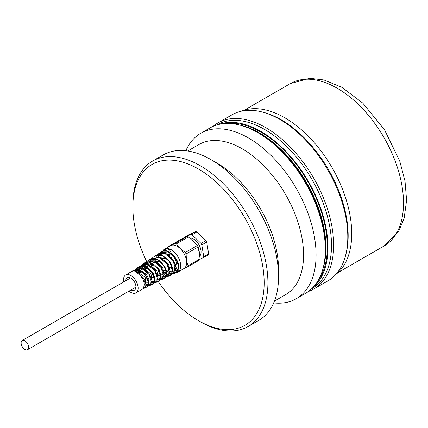 <?xml version="1.0" encoding="UTF-8"?>
<svg xmlns="http://www.w3.org/2000/svg" width="428" height="428" viewBox="0 0 428 428"><rect width="100%" height="100%" fill="white"/><g stroke="black" fill="none" stroke-linecap="round" stroke-linejoin="round"><path stroke-width="0.64" d="M158.093 281.314A92.865 53.618 -120 0 0 198.496 320.695A92.865 53.618 -120 0 0 198.501 320.695A92.865 53.618 -120 0 0 264.167 282.78A92.865 53.618 -120 0 0 198.501 169.044A92.865 53.618 -120 0 0 132.83 206.954A92.865 53.618 -120 0 0 146.751 261.674M203.37 257.768A14.846 8.571 -120 0 0 203.739 256.682L201.807 244.88A14.846 8.571 -120 0 0 201.016 243.404L192.038 234.811A14.846 8.571 -120 0 0 190.877 234.421L183.826 237.626L188.727 234.795L195.778 231.591A14.846 8.571 -120 0 1 196.934 231.981L205.916 240.579A14.846 8.571 -120 0 1 206.708 242.05L208.639 253.852A14.846 8.571 -120 0 1 208.27 254.938L199.935 259.331M226.776 123.451A93.753 54.126 60 0 1 261.037 132.215A93.753 54.126 60 0 1 323.188 271.272A93.753 54.126 60 0 1 317.79 281.094M218.81 124.441A94.636 54.64 60 0 1 261.037 131.492A94.636 54.64 60 0 1 321.471 210.464A94.636 54.64 60 0 1 312.948 287.498M216.953 124.939L217.274 124.751A94.636 54.64 60 0 1 264.595 129.438A94.636 54.64 60 0 1 326.42 212.834A94.636 54.64 60 0 1 311.91 288.665L311.589 288.852M213.096 126.356A95.872 55.351 60 0 1 217.906 122.959A95.872 55.351 60 0 1 265.847 127.704A95.872 55.351 60 0 1 328.479 212.192A95.872 55.351 60 0 1 313.783 289.018A95.872 55.351 60 0 1 308.433 291.484M217.906 122.959L232.062 114.784A95.872 55.351 60 0 1 262.075 111.97A95.872 55.351 60 0 1 279.998 119.535A95.872 55.351 60 0 1 345.38 256.26A95.872 55.351 60 0 1 327.934 280.848L313.783 289.018M262.075 111.97L263.557 112.361A94.636 54.64 60 0 1 281.25 119.824A94.636 54.64 60 0 1 345.787 254.783L345.38 256.26M241.365 111.184A94.636 54.64 60 0 1 284.802 117.77A94.636 54.64 60 0 1 345.567 197.757A94.636 54.64 60 0 1 335.707 274.589M259.662 133.729L257.79 132.648A95.519 55.148 -120 0 0 257.784 132.648L259.662 133.729A92.865 53.618 60 0 1 325.328 247.47L325.328 249.636A95.519 55.148 -120 0 0 257.79 132.648A95.519 55.148 -120 0 0 210.025 127.919L200.769 133.258A95.519 55.148 -120 0 0 185.848 150.742M239.311 124.955A93.753 54.126 60 0 1 306.539 182.494A93.753 54.126 60 0 1 322.755 269.485M198.501 320.695L200.374 321.776A95.519 55.148 60 0 0 248.133 326.51A95.519 55.148 60 0 0 248.133 216.21A95.519 55.148 60 0 0 152.614 161.062A95.519 55.148 60 0 0 132.83 204.793L132.83 206.954M248.133 326.51L258.769 320.369A95.519 55.148 -120 0 0 278.548 276.643A95.519 55.148 -120 0 0 211.009 159.655A95.519 55.148 -120 0 0 163.245 154.925L152.614 161.062M278.548 276.643L278.548 269.421A86.675 50.044 -120 0 0 217.264 163.266L211.009 159.655M274.418 301.125L285.615 294.657A86.675 50.044 -120 0 0 285.615 194.574A86.675 50.044 -120 0 0 198.94 144.53L187.742 150.993M273.69 302.89A95.519 55.148 -120 0 0 296.288 298.707A95.519 55.148 -120 0 0 296.294 188.411A95.519 55.148 -120 0 0 200.769 133.258M296.288 298.707L305.544 293.362A95.519 55.148 -120 0 0 325.328 249.636M168.129 246.689L175.18 243.484A14.846 8.571 -120 0 1 176.341 243.874L188.4 236.909A14.846 8.571 -120 0 0 187.239 236.518L180.188 239.728L168.129 246.689A14.846 8.571 -120 0 0 167.931 247.213M175.18 243.484L187.239 236.518M186.11 253.943L186.426 260.219L188.042 265.745A14.846 8.571 -120 0 1 187.673 266.831L199.732 259.871A14.846 8.571 -120 0 0 200.101 258.785L198.169 246.983L186.11 253.943A14.846 8.571 -120 0 0 185.319 252.466L197.378 245.506L188.4 236.909M198.169 246.983A14.846 8.571 -120 0 0 197.378 245.506M188.042 265.745L200.101 258.785M187.673 266.831L183.5 268.811M176.341 243.874L180.183 248.545L185.319 252.466M189.641 238.102A10.561 6.094 60 0 1 199.036 244.928A10.561 6.094 60 0 1 199.678 256.212M183.826 237.626A14.846 8.571 -120 0 0 183.623 238.166M190.877 234.421L195.778 231.591M192.038 234.811L196.934 231.981M201.016 243.404L205.916 240.579M201.807 244.88L206.708 242.05M203.739 256.682L208.639 253.852M175.844 265.414A6.966 4.023 -120 0 0 170.858 254.633M168.231 254.35A6.966 4.023 -120 0 0 167.883 254.505M171.714 266.457A6.966 4.023 -120 0 0 172.024 266.596M175.245 272.657A13.252 7.651 -120 0 0 177.561 272.235A13.252 7.651 -120 0 0 177.946 272.042L183.88 268.613A13.252 7.651 -120 0 0 186.426 260.219A13.252 7.651 -120 0 0 180.183 248.545A13.252 7.651 -120 0 0 171.007 245.463A13.252 7.651 -120 0 0 170.628 245.656L164.689 249.085A13.252 7.651 -120 0 0 162.768 251.193M177.946 272.042A13.252 7.651 -120 0 0 177.946 256.736A13.252 7.651 -120 0 0 164.689 249.085M191.493 239.873A10.561 6.094 60 0 1 196.596 244.757M198.373 248.224A10.561 6.094 60 0 1 199.293 253.858M175.111 271.935L174.159 271.769L174.485 266.981M174.159 271.769L172.896 271.716M172.768 271.678L171.393 271.079L172.73 271.892M164.561 249.679A12.824 7.404 60 0 1 164.678 249.599A12.824 7.404 60 0 1 166.669 248.887L169.483 249.572L163.426 251.043M167.792 254.446L171.981 255.125L171.687 254.055M171.585 253.745L169.483 249.572M172.035 266.788A7.19 4.152 60 0 1 171.548 266.558M169.873 269.041L171.189 268.939L172.019 266.532M171.815 265.43L168.814 260.417M167.642 259.379L161.64 257.897M163.983 272.331L165.422 272.267L166.257 270.721M166.273 270.089L161.554 262.466M160.719 261.925L155.562 261.364M154.952 261.743L154.347 262.316M158.189 275.648L159.505 275.669L160.372 274.642M160.468 274.23L159.109 269.399L154.61 265.071M153.962 264.766L149.591 264.804L151.972 263.429M152.395 278.97L153.898 278.922L153.839 273.631L147.837 267.96M147.323 267.8L143.369 268.442M146.601 282.287L148.131 282.25L148.901 279.372L146.692 274.781L142.38 271.4L138.062 271.459L137.334 272.005M163.068 251.445L162.356 252.525M170.258 273.053L172.088 273.513M172.35 273.524L175.79 269.415L172.869 260.449L165.138 253.724L157.857 254.751M157.504 255.147L156.787 256.254M161.848 274.332L163.63 275.632M164.202 275.932L166.096 276.472M166.348 276.483L169.707 272.593L166.877 263.916L159.366 257.415L152.282 258.453M151.945 258.844L151.223 259.983M150.977 260.529L150.431 262.583M150.41 262.728L150.303 264.397M158.135 278.794L160.104 279.425M160.345 279.441L163.619 275.771L160.896 267.404L153.588 261.107L146.708 262.161M146.381 262.541L145.659 263.712M145.424 264.258L144.905 266.355M152.058 281.64L154.112 282.373M154.337 282.394L157.536 278.949L154.899 270.871L147.81 264.798L141.138 265.868M140.823 266.243L140.095 267.447M139.87 267.992L139.378 270.127M145.969 284.465L148.115 285.326M148.329 285.353L151.448 282.127L148.917 274.359L142.037 268.495L135.564 269.576M135.259 269.94L134.579 271.079M143.262 288.269L145.151 282.828L139.715 274.246M137.891 272.283L145.135 277.221L145.927 283.513M139.426 272.54L140.058 270.935M139.945 270.373L143.091 268.961M144.343 268.993L151.004 273.979L151.913 280.003M145.226 269.191L145.846 267.607M146.039 266.853L149.447 265.585M150.859 265.793L156.83 270.678L157.921 276.381M151.025 265.841L151.635 264.279M152.122 263.343L153.117 262.771L155.851 262.284M157.434 262.706L162.661 267.377L163.892 272.668M156.878 262.278L157.424 260.952M164.095 259.759L168.488 264.076L169.814 268.821M169.451 269.79L166.658 271.55M162.758 258.656L163.212 257.619M170.868 257.014L175.657 264.798M175.432 266.125L174.806 266.847M133.333 270.999L139.694 270.394L146.21 276.162L148.575 283.55L145.664 286.701M136.837 271.78L138.185 268.083M138.715 267.473L145.236 266.623L152.063 272.513L154.652 280.297L151.683 283.753M142.256 269.137L142.289 268.591M142.353 267.987L143.744 264.376M144.295 263.755L151.014 262.947L158.034 269.046L160.719 277.103L157.702 280.805M149.875 260.042L156.782 259.266L164.004 265.574L166.792 273.92L163.715 277.847M163.105 277.82L159.146 275.766M172.784 271.577L169.734 274.888M169.108 274.878L166.893 274.161M166.749 274.086L164.55 272.449M161.035 252.611L168.343 251.921L175.945 258.63L178.931 267.543L175.748 271.93M131.567 271.587A10.336 5.965 60 0 1 131.749 271.475A10.336 5.965 60 0 1 135.665 271.389L144.723 279.816L145.964 285.16L144.338 288.258L146.868 287.006L148.505 282.619L145.584 275.514L139.421 270.282L133.349 270.4L132.455 271.165M135.141 269.651L136.564 268.27L142.759 268.153L149.051 273.519L152.02 280.789L150.33 285.283L152.844 284.037L154.572 279.457L151.571 272.064L145.194 266.601L138.907 266.714L137.837 267.666M139.753 267.981L140.459 266.36M140.732 265.943L142.133 264.568L148.548 264.467L155.048 270.052L158.103 277.622L156.316 282.309L158.82 281.068L160.644 276.306L157.552 268.607L150.961 262.926L144.466 263.017L143.401 263.964M146.264 262.246L147.708 260.866L154.326 260.775L161.051 266.596L164.191 274.46L162.314 279.334L164.796 278.098L166.717 273.144L163.539 265.157L156.734 259.245L150.025 259.331L148.96 260.256M151.828 258.544L153.283 257.164L160.115 257.094L167.043 263.124L170.274 271.293L168.306 276.36L170.772 275.134L172.784 269.993L169.515 261.695L162.501 255.57L155.583 255.639L154.524 256.554M163.63 275.611L161.912 274.289M155.851 261.583L155.813 260.16M157.392 254.847L158.852 253.467L165.893 253.403L173.046 259.668L176.363 268.131L174.298 273.385L176.748 272.165L178.856 266.831L175.507 258.245L168.274 251.889L161.137 251.948L160.083 252.852M169.691 272.775L167.466 271.084M162.95 251.145L164.427 249.765L166.669 248.887M172.859 271.951L174.715 272.486M175.368 272.508L176.748 272.165L178.626 269.966C178.856 269.56 180.092 266.623 176.882 260.064C171.681 251.573 166.31 250.936 164.919 250.947C162.784 251.108 161.527 251.439 161.137 251.948L158.852 253.467M159.521 253.574L158.916 254.655M158.809 254.906L158.328 256.474M163.897 272.684L166.706 274.765M166.829 274.83L168.739 275.429M169.376 275.466L170.772 275.134L172.628 272.866C173.677 272.433 173.078 269.276 170.826 263.386L169.124 260.807L162.731 255.532L160.002 254.73L155.583 255.639L153.283 257.164M163.378 278.419L164.796 278.098L166.519 276.087C166.84 273.76 167.936 273.61 164.737 266.644L159.302 260.55C154.588 257.79 154.545 258.651 153.791 258.389C152.004 258.389 150.747 258.699 150.025 259.331L147.708 260.866M148.43 260.957L147.831 262.086M147.74 262.321L147.28 264.006M147.195 264.59L147.109 266.237M157.386 281.373L158.82 281.068C160.013 280.752 160.682 279.211 160.821 276.456C160.912 271.791 155.391 263.573 149.516 262.311C147.184 261.915 145.504 262.15 144.466 263.017M142.888 264.648L142.289 265.804M142.203 266.034L141.759 267.778M141.684 268.372L141.625 269.405M151.389 284.32L152.844 284.037L154.182 282.71C154.273 281.859 156.204 280.939 152.833 273.653C150.902 270.293 148.361 267.896 145.204 266.473L142.578 265.82L138.907 266.714L136.564 268.27M137.34 268.34L136.751 269.528M136.666 269.747L136.243 271.561M145.392 287.268L146.868 287.006M131.054 289.933A7.19 4.152 -120 0 0 134.215 290.27A7.19 4.152 -120 0 0 134.424 290.163A7.19 4.152 -120 0 0 134.424 281.865A7.19 4.152 -120 0 0 127.234 277.713A7.19 4.152 -120 0 0 125.752 280.741M129.047 291.094A10.336 5.965 -120 0 0 135.697 293.041A10.336 5.965 -120 0 0 135.997 292.886L142.085 289.371A10.336 5.965 -120 0 0 143.401 280.281A10.336 5.965 -120 0 0 135.665 271.389M135.997 292.886A10.336 5.965 -120 0 0 137.313 283.796A10.336 5.965 -120 0 0 129.577 274.904A10.336 5.965 -120 0 0 125.661 274.99A10.336 5.965 -120 0 0 123.74 281.902M28.371 348.692A5.307 3.066 -120 0 0 26.91 342.662A5.307 3.066 -120 0 0 22.213 340.517A5.307 3.066 -120 0 0 21.4 344.77A5.307 3.066 -120 0 0 24.867 349.446A5.307 3.066 -120 0 0 27.52 349.708A5.307 3.066 -120 0 0 28.371 348.692M338.131 272.508L384.087 245.977A93.753 54.126 -120 0 0 398.457 170.852A93.753 54.126 -120 0 0 337.21 88.238A93.753 54.126 -120 0 0 290.339 83.594L244.383 110.124M384.087 245.977L398.602 231.452L404.16 218.205L406.6 200.245L405.011 181.114L399.768 161.158L384.478 129.716L362.757 103.084L341.795 87.296L323.937 79.966L309.749 78.292L290.339 83.594M198.496 320.695L200.374 321.776M131.658 271.529L133.349 270.405M140.705 265.949L144.466 263.022M139.806 270.453L138.062 271.459M145.894 266.938L143.824 268.131M166.487 271.652L165.422 272.267M125.661 274.99L131.749 271.475M144.338 288.258L143.048 288.558M134.376 271.042L134.863 270.068M150.33 285.283L148.249 285.535M148.024 285.487L145.975 284.583M139.212 270.796L139.25 270.223M139.261 270.084L139.683 267.976M139.886 267.43L140.416 266.377M156.316 282.309L154.246 282.587M154.01 282.544L152.058 281.763M144.701 267.628L144.766 266.43M144.782 266.307L145.231 264.247M145.445 263.702L146.248 262.273M162.314 279.334L160.243 279.639M159.992 279.602L158.13 278.917M150.201 264.456L150.287 262.685M150.303 262.541L150.784 260.518M150.998 259.973L151.523 258.988M168.306 276.36L166.241 276.686M165.973 276.654L164.191 276.055M163.624 275.75L161.779 274.369M156.557 256.244L157.071 255.297M174.298 273.38L172.233 273.738M171.954 273.701L170.242 273.182M169.681 272.898L167.327 271.165M162.121 252.52L162.624 251.605M146.874 287.001L147.89 286.139L148.618 284.294L148.457 281.18C147.804 278.371 146.312 275.739 143.969 273.283C138.319 268.447 136.923 269.822 136.27 269.517L133.354 270.4M27.52 349.708L135.906 287.135M146.606 280.955L147.976 280.163M148.152 280.062L148.939 279.612M152.405 277.606L153.968 276.707M154.15 276.6L154.701 276.285M158.205 274.257L159.96 273.246M160.142 273.144L160.463 272.957M164.01 270.908L165.957 269.784M169.809 267.559L171.944 266.328M175.608 264.21L176.224 263.857M22.213 340.517L130.599 277.943M139.769 272.647L142.107 271.299M145.568 269.303L147.697 268.072M151.368 265.954L153.636 264.643M157.247 262.557L159.398 261.315M163.287 259.068L165.165 257.988M169.328 255.58L170.916 254.665"/></g></svg>
